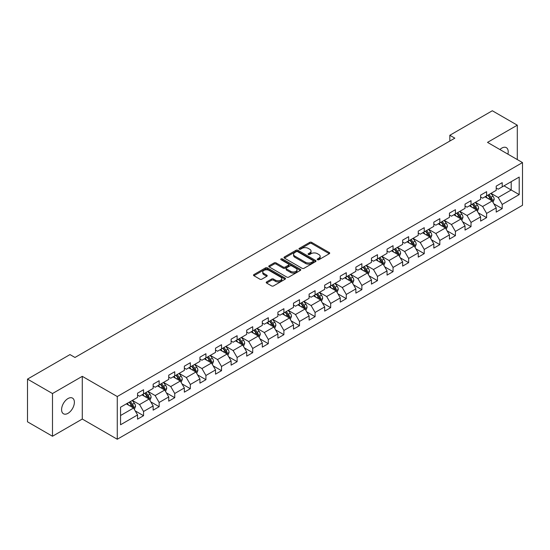 <?xml version="1.0" encoding="UTF-8"?>
<svg xmlns="http://www.w3.org/2000/svg" width="550" height="550" viewBox="0 0 550 550"><rect width="100%" height="100%" fill="white"/><g stroke="black" fill="none" stroke-linecap="round" stroke-linejoin="round"><path stroke-width="0.82" d="M317.508 259.724A0.969 0.564 0 0 0 318.883 259.724L329.312 253.701A1.389 0.804 0 0 0 329.718 253.137A1.389 0.804 0 0 0 329.312 252.574L311.651 242.378A1.389 0.804 0 0 0 309.684 242.378L299.262 248.394A0.969 0.564 0 0 0 298.98 248.792A0.969 0.564 0 0 0 299.262 249.184A0.969 0.564 0 0 0 300.637 249.184L301.984 248.407A4.441 2.564 0 0 1 308.261 248.407L309.732 249.26A4.441 2.564 0 0 1 311.039 251.068A4.441 2.564 0 0 1 309.732 252.883L308.385 253.66A0.969 0.564 0 0 0 308.103 254.059A0.969 0.564 0 0 0 308.385 254.458A0.969 0.564 0 0 0 309.76 254.458L311.107 253.674A4.441 2.564 0 0 1 317.391 253.674L318.863 254.526A4.441 2.564 0 0 1 320.162 256.341A4.441 2.564 0 0 1 318.863 258.149L317.508 258.933A0.969 0.564 0 0 0 317.226 259.325A0.969 0.564 0 0 0 317.508 259.724L317.508 258.933M67.987 413.332A9.047 5.225 120 0 0 73.892 405.364A9.047 5.225 120 0 0 72.511 398.111A9.047 5.225 120 0 0 67.987 398.558A9.047 5.225 120 0 0 62.074 406.533A9.047 5.225 120 0 0 63.463 413.779A9.047 5.225 120 0 0 67.987 413.332M507.918 154.158A9.047 5.225 120 0 0 506.33 147.647A9.047 5.225 120 0 0 501.806 148.094A9.047 5.225 120 0 0 499.902 149.531M266.613 281.916A1.389 0.804 0 0 0 266.207 282.48A1.389 0.804 0 0 0 266.613 283.051L271.569 285.911A1.389 0.804 0 0 0 273.529 285.911L285.106 279.221A1.389 0.804 0 0 0 285.512 278.657A1.389 0.804 0 0 0 285.106 278.094L267.444 267.891A1.389 0.804 0 0 0 265.485 267.891L253.907 274.581A1.389 0.804 0 0 0 253.502 275.144A1.389 0.804 0 0 0 253.907 275.715L259.889 279.166A1.389 0.804 0 0 0 261.855 279.166L266.812 276.306A1.389 0.804 0 0 0 267.218 275.743A1.389 0.804 0 0 0 266.812 275.172L263.842 273.46A3.713 2.145 0 0 1 262.756 271.947A3.713 2.145 0 0 1 265.045 269.968A3.713 2.145 0 0 1 269.087 270.428L280.72 277.145A3.713 2.145 0 0 1 281.806 278.657A3.713 2.145 0 0 1 279.51 280.637A3.713 2.145 0 0 1 275.468 280.17L273.529 279.056A1.389 0.804 0 0 0 271.569 279.056L266.613 281.916L266.613 283.051M82.28 376.337L52.491 393.539L27.5 379.108L27.5 421.816L52.491 436.246L82.28 419.045L117.267 439.244L117.267 396.536L82.28 376.337L82.28 419.045M517.303 159.576L517.303 125.18L487.513 142.381L522.5 162.58L117.267 396.536M517.303 125.18L492.312 110.756L449.831 135.279L449.831 141.054M27.5 379.108L69.981 354.585L74.979 357.466L454.829 138.167L449.831 135.279M302.081 268.29A1.389 0.804 0 0 0 304.047 268.29L315.624 261.607A1.389 0.804 0 0 0 316.03 261.037A1.389 0.804 0 0 0 315.624 260.473L297.962 250.278A1.389 0.804 0 0 0 295.996 250.278L284.419 256.96A1.389 0.804 0 0 0 284.013 257.531A1.389 0.804 0 0 0 284.419 258.094L302.081 268.29M281.421 259.93A0.969 0.564 0 0 1 282.411 260.067L282.411 258.913L300.362 269.28A1.389 0.804 0 0 1 300.774 269.851A1.389 0.804 0 0 1 300.362 270.414L288.784 277.097A1.389 0.804 0 0 1 286.825 277.097L269.163 266.901L269.163 265.767A1.389 0.804 0 0 0 268.757 266.337A1.389 0.804 0 0 0 269.163 266.901M269.163 265.767L274.12 262.907A1.389 0.804 0 0 1 276.079 262.907L283.243 267.046A1.389 0.804 0 0 0 285.202 267.046L288.496 265.148A1.389 0.804 0 0 0 288.901 264.577A1.389 0.804 0 0 0 288.496 264.014L281.036 259.71A0.969 0.564 0 0 1 280.754 259.311A0.969 0.564 0 0 1 281.353 258.796A0.969 0.564 0 0 1 282.411 258.913M117.267 439.244L522.5 205.288L522.5 162.58M135.204 410.884L143.55 415.697L143.55 411.489L153.147 405.948L153.147 410.163L159.149 406.697L159.149 402.483L168.74 396.942L168.74 401.156L174.742 397.691L174.742 393.484L184.339 387.942L184.339 392.157L190.334 388.692L190.334 384.478L199.932 378.936L199.932 383.151L205.927 379.686L205.927 375.478L215.524 369.937L215.524 374.151L221.519 370.686L221.519 366.472L231.117 360.931L231.117 365.145L237.112 361.68L237.112 357.473L246.709 351.931L246.709 356.139L252.711 352.681L252.711 348.466L262.302 342.925L262.302 347.139L268.304 343.674L268.304 339.467L277.901 333.926L277.901 338.133L283.896 334.675L283.896 330.461L293.494 324.919L293.494 329.134L299.489 325.669L299.489 321.454L309.086 315.92L309.086 320.127L315.081 316.669L315.081 312.455L324.679 306.914L324.679 311.128L330.681 307.663L330.681 303.449L340.271 297.914L340.271 302.122L346.273 298.664L346.273 294.449L355.871 288.908L355.871 293.123L361.866 289.657L361.866 285.443L371.463 279.909L371.463 284.116L377.458 280.658L377.458 276.444L387.056 270.903L387.056 275.117L393.051 271.652L393.051 267.438L402.648 261.903L402.648 266.111L408.643 262.653L408.643 258.438L418.241 252.897L418.241 257.111L424.243 253.646L424.243 249.432L433.833 243.891L433.833 248.105L439.835 244.647L439.835 240.433L449.433 234.891L449.433 239.106L455.428 235.641L455.428 231.426L465.025 225.885L465.025 230.099L471.02 226.641L471.02 222.427L480.618 216.886L480.618 221.1L486.612 217.635L486.612 213.421L496.21 207.879L496.21 212.094L502.205 208.636L502.205 204.421L519.2 194.611L519.2 177.066L511.204 181.679L511.204 189.991L519.2 194.611M143.55 415.697L137.555 419.162L137.555 414.947L120.56 424.758L120.56 407.213L137.555 397.402L137.555 393.195L143.55 389.73L143.55 393.944L153.147 388.403L153.147 384.189L159.149 380.724L159.149 384.938L168.74 379.397L168.74 375.189L174.742 371.724L174.742 375.939L184.339 370.397L184.339 366.183L190.334 362.718L190.334 366.933L199.932 361.391L199.932 357.184L205.927 353.719L205.927 357.933L215.524 352.392L215.524 348.178L221.519 344.712L221.519 348.927L231.117 343.386L231.117 339.171L237.112 335.713L237.112 339.928L246.709 334.386L246.709 330.172L252.711 326.707L252.711 330.921L262.302 325.38L262.302 321.166L268.304 317.707L268.304 321.922L277.901 316.381L277.901 312.166L283.896 308.701L283.896 312.916L293.494 307.374L293.494 303.16L299.489 299.702L299.489 303.916L309.086 298.375L309.086 294.161L315.081 290.696L315.081 294.91L324.679 289.369L324.679 285.154L330.681 281.696L330.681 285.911L340.271 280.369L340.271 276.155L346.273 272.69L346.273 276.904L355.871 271.363L355.871 267.149L361.866 263.691L361.866 267.898L371.463 262.364L371.463 258.149L377.458 254.684L377.458 258.899L387.056 253.357L387.056 249.143L393.051 245.685L393.051 249.893L402.648 244.358L402.648 240.144L408.643 236.679L408.643 240.893L418.241 235.352L418.241 231.137L424.243 227.679L424.243 231.887L433.833 226.353L433.833 222.138L439.835 218.673L439.835 222.887L449.433 217.346L449.433 213.132L455.428 209.674L455.428 213.881L465.025 208.347L465.025 204.133L471.02 200.667L471.02 204.882L480.618 199.341L480.618 195.126L486.612 191.668L486.612 195.876L496.21 190.334L496.21 186.127L502.205 182.662L502.205 186.876L519.2 177.066M141.955 394.866L149.153 399.018L139.556 404.559L132.358 400.407M137.555 395.099L139.556 396.254L143.55 393.944M139.556 404.559L143.55 411.489M149.153 399.018L153.147 405.948M157.547 385.866L164.746 390.019L155.148 395.56L147.95 391.401M153.147 386.093L155.148 387.248L159.149 384.938M155.148 395.56L159.149 402.483M164.746 390.019L168.74 396.942M173.14 376.86L180.338 381.013L170.741 386.554L163.542 382.401M168.74 377.094L170.741 378.242L174.742 375.939M170.741 386.554L174.742 393.484M180.338 381.013L184.339 387.942M188.732 367.861L195.931 372.013L186.333 377.554L179.142 373.395M184.339 368.087L186.333 369.243L190.334 366.933M186.333 377.554L190.334 384.478M195.931 372.013L199.932 378.936M204.325 358.854L211.523 363.007L201.933 368.548L194.734 364.396M199.932 359.088L201.933 360.236L205.927 357.933M201.933 368.548L205.927 375.478M211.523 363.007L215.524 369.937M219.924 349.848L227.123 354.007L217.525 359.549L210.327 355.389M215.524 350.082L217.525 351.237L221.519 348.927M217.525 359.549L221.519 366.472M227.123 354.007L231.117 360.931M235.517 340.849L242.715 345.001L233.117 350.543L225.919 346.39M231.117 341.082L233.117 342.231L237.112 339.928M233.117 350.543L237.112 357.473M242.715 345.001L246.709 351.931M251.109 331.843L258.308 336.002L248.71 341.543L241.512 337.384M246.709 332.076L248.71 333.231L252.711 330.921M248.71 341.543L252.711 348.466M258.308 336.002L262.302 342.925M266.702 322.843L273.9 326.996L264.303 332.537L257.104 328.384M262.302 323.07L264.303 324.225L268.304 321.922M264.303 332.537L268.304 339.467M273.9 326.996L277.901 333.926M282.294 313.837L289.493 317.996L279.895 323.538L272.704 319.378M277.901 314.071L279.895 315.226L283.896 312.916M279.895 323.538L283.896 330.461M289.493 317.996L293.494 324.919M297.894 304.837L305.085 308.99L295.494 314.531L288.296 310.379M293.494 305.064L295.494 306.219L299.489 303.916M295.494 314.531L299.489 321.454M305.085 308.99L309.086 315.92M313.486 295.831L320.684 299.991L311.087 305.532L303.889 301.373M309.086 296.065L311.087 297.22L315.081 294.91M311.087 305.532L315.081 312.455M320.684 299.991L324.679 306.914M329.079 286.832L336.277 290.984L326.679 296.526L319.481 292.373M324.679 287.059L326.679 288.214L330.681 285.911M326.679 296.526L330.681 303.449M336.277 290.984L340.271 297.914M344.671 277.826L351.869 281.985L342.272 287.526L335.074 283.367M340.271 278.059L342.272 279.214L346.273 276.904M342.272 287.526L346.273 294.449M351.869 281.985L355.871 288.908M360.264 268.826L367.462 272.979L357.864 278.52L350.666 274.368M355.871 269.053L357.864 270.208L361.866 267.898M357.864 278.52L361.866 285.443M367.462 272.979L371.463 279.909M375.856 259.82L383.054 263.979L373.457 269.521L366.266 265.361M371.463 260.054L373.457 261.209L377.458 258.899M373.457 269.521L377.458 276.444M383.054 263.979L387.056 270.903M391.456 250.821L398.647 254.973L389.056 260.514L381.858 256.362M387.056 251.048L389.056 252.202L393.051 249.893M389.056 260.514L393.051 267.438M398.647 254.973L402.648 261.903M407.048 241.814L414.246 245.974L404.649 251.515L397.451 247.356M402.648 242.048L404.649 243.203L408.643 240.893M404.649 251.515L408.643 258.438M414.246 245.974L418.241 252.897M422.641 232.815L429.839 236.968L420.241 242.509L413.043 238.356M418.241 233.042L420.241 234.197L424.243 231.887M420.241 242.509L424.243 249.432M429.839 236.968L433.833 243.891M438.233 223.809L445.431 227.968L435.834 233.502L428.636 229.35M433.833 224.042L435.834 225.197L439.835 222.887M435.834 233.502L439.835 240.433M445.431 227.968L449.433 234.891M453.826 214.809L461.024 218.962L451.426 224.503L444.228 220.351M449.433 215.036L451.426 216.191L455.428 213.881M451.426 224.503L455.428 231.426M461.024 218.962L465.025 225.885M469.418 205.803L476.616 209.962L467.026 215.497L459.828 211.344M465.025 206.037L467.026 207.192L471.02 204.882M467.026 215.497L471.02 222.427M476.616 209.962L480.618 216.886M485.018 196.804L492.216 200.956L482.618 206.498L475.42 202.345M480.618 197.031L482.618 198.186L486.612 195.876M482.618 206.498L486.612 213.421M492.216 200.956L496.21 207.879M504.006 185.838L511.204 189.991L498.211 197.491L491.013 193.339M496.21 188.031L498.211 189.186L502.205 186.876M498.211 197.491L502.205 204.421M52.491 393.539L52.491 436.246M120.56 415.525L133.554 408.024L126.363 403.872M133.554 408.024L137.555 414.947M493.859 203.816L502.205 208.636M478.266 212.816L486.612 217.635M462.674 221.822L471.02 226.641M447.081 230.821L455.428 235.641M431.489 239.827L439.835 244.647M415.896 248.827L424.243 253.646M400.297 257.833L408.643 262.653M384.704 266.832L393.051 271.652M369.112 275.839L377.458 280.658M353.519 284.838L361.866 289.657M337.927 293.844L346.273 298.664M322.334 302.844L330.681 307.663M306.735 311.85L315.081 316.669M291.143 320.849L299.489 325.669M275.55 329.856L283.896 334.675M259.957 338.855L268.304 343.674M244.365 347.861L252.711 352.681M228.766 356.861L237.112 361.68M213.173 365.867L221.519 370.686M197.581 374.866L205.927 379.686M181.988 383.873L190.334 388.692M166.396 392.872L174.742 397.691M150.803 401.878L159.149 406.697M317.9 259.861L318.863 259.304A4.441 2.564 0 0 0 320.162 257.489L320.162 256.341M311.039 251.068L311.039 252.223A4.441 2.564 0 0 1 309.732 254.038L308.777 254.595M329.292 253.715L311.651 243.526A1.389 0.804 0 0 0 309.684 243.526L299.647 249.322M315.604 261.614L297.962 251.433A1.389 0.804 0 0 0 295.996 251.433L284.439 258.108M313.17 261.436A0.969 0.564 0 0 0 313.452 261.037A0.969 0.564 0 0 0 313.17 260.645L297.667 251.694A0.969 0.564 0 0 0 296.292 251.694L294.869 252.512A4.441 2.564 0 0 0 293.569 254.327A4.441 2.564 0 0 0 294.869 256.142L305.47 262.261A4.441 2.564 0 0 0 311.747 262.261L313.17 261.436L313.17 262.591A0.969 0.564 0 0 0 313.452 262.192L313.452 261.037M293.569 254.327L293.569 255.482A4.441 2.564 0 0 0 294.869 257.297L294.869 256.142M313.17 262.591L311.747 263.416A4.441 2.564 0 0 1 305.47 263.416L294.869 257.297M269.184 266.915L274.12 264.062L274.12 262.907M288.901 264.577L288.901 265.732A1.389 0.804 0 0 1 288.496 266.303L285.202 268.201A1.389 0.804 0 0 1 283.243 268.201L276.079 264.062A1.389 0.804 0 0 0 274.12 264.062M282.411 260.067L300.348 270.428M290.675 271.336A3.713 2.145 0 0 0 294.724 271.803A3.713 2.145 0 0 0 297.014 269.823A3.713 2.145 0 0 0 295.928 268.304L291.83 265.939A1.389 0.804 0 0 0 289.864 265.939L286.577 267.836A1.389 0.804 0 0 0 286.172 268.407A1.389 0.804 0 0 0 286.577 268.971L290.675 271.336L290.675 272.491A3.713 2.145 0 0 0 294.724 272.951A3.713 2.145 0 0 0 297.014 270.971L297.014 269.823M286.172 268.407L286.172 269.562A1.389 0.804 0 0 0 286.577 270.126L286.577 268.971M290.675 272.491L286.577 270.126M281.806 278.657L281.806 279.812A3.713 2.145 0 0 1 279.51 281.793A3.713 2.145 0 0 1 275.468 281.325L273.529 280.211A1.389 0.804 0 0 0 271.569 280.211L266.633 283.058M262.756 271.947L262.756 273.096A3.713 2.145 0 0 0 263.842 274.615L263.842 273.46M266.791 276.32L263.842 274.615M285.106 278.094L285.106 279.221L267.444 269.046A1.389 0.804 0 0 0 265.485 269.046L253.928 275.722M492.999 202.324L494.189 199.327A3.747 2.166 -120 0 0 492.993 196.137L490.93 193.387M487.334 198.144L485.932 196.268M491.631 200.619L492.168 199.492A3.747 2.166 -120 0 0 491.095 197.237L489.033 194.48M488.098 195.023L490.387 198.076A1.911 1.1 60 0 1 490.731 198.66L492.168 199.492M487.836 195.174L489.899 197.931A3.747 2.166 60 0 1 490.971 200.179M477.407 211.331L478.596 208.333A3.747 2.166 -120 0 0 477.4 205.143L475.337 202.386M471.742 207.144L470.339 205.274M476.039 209.626L476.575 208.491A3.747 2.166 -120 0 0 475.502 206.236L473.44 203.486M472.498 204.029L474.788 207.082A1.911 1.1 60 0 1 475.138 207.659L476.575 208.491M472.237 204.174L474.306 206.931A3.747 2.166 60 0 1 475.379 209.186M461.814 220.33L463.004 217.333A3.747 2.166 -120 0 0 461.808 214.143L459.745 211.393M456.149 216.15L454.747 214.273M460.446 218.625L460.982 217.498A3.747 2.166 -120 0 0 459.91 215.242L457.848 212.486M456.906 213.029L459.195 216.081A1.911 1.1 60 0 1 459.546 216.666L460.982 217.498M456.644 213.18L458.707 215.937A3.747 2.166 60 0 1 459.779 218.185M446.222 229.336L447.411 226.339A3.747 2.166 -120 0 0 446.215 223.149L444.152 220.392M440.557 225.149L439.154 223.279M444.854 227.631L445.39 226.497A3.747 2.166 -120 0 0 444.317 224.242L442.255 221.492M441.313 222.035L443.603 225.087A1.911 1.1 60 0 1 443.946 225.665L445.39 226.497M441.052 222.186L443.114 224.936A3.747 2.166 60 0 1 444.187 227.191M430.629 238.336L431.819 235.338A3.747 2.166 -120 0 0 430.623 232.148L428.56 229.398M424.964 234.156L423.562 232.286M429.254 236.631L429.791 235.503A3.747 2.166 -120 0 0 428.718 233.248L426.656 230.491M425.721 231.034L428.01 234.094A1.911 1.1 60 0 1 428.354 234.671L429.791 235.503M425.459 231.186L427.522 233.942A3.747 2.166 60 0 1 428.594 236.191M415.037 247.342L416.219 244.344A3.747 2.166 -120 0 0 415.03 241.154L412.961 238.397M409.365 243.155L407.962 241.285M413.662 245.637L414.198 244.502A3.747 2.166 -120 0 0 413.126 242.248L411.063 239.498M410.128 240.041L412.418 243.093A1.911 1.1 60 0 1 412.761 243.671L414.198 244.502M409.867 240.192L411.929 242.942A3.747 2.166 60 0 1 413.002 245.197M399.438 256.341L400.627 253.344A3.747 2.166 -120 0 0 399.431 250.154L397.368 247.404M393.772 252.161L392.37 250.291M398.069 254.636L398.606 253.509A3.747 2.166 -120 0 0 397.533 251.254L395.471 248.497M394.536 249.04L396.818 252.099A1.911 1.1 60 0 1 397.169 252.677L398.606 253.509M394.274 249.191L396.337 251.948A3.747 2.166 60 0 1 397.409 254.196M383.845 265.347L385.034 262.35A3.747 2.166 -120 0 0 383.838 259.16L381.776 256.403M378.18 261.161L376.777 259.291M382.477 263.643L383.013 262.508A3.747 2.166 -120 0 0 381.941 260.253L379.878 257.503M378.936 258.046L381.226 261.099A1.911 1.1 60 0 1 381.576 261.676L383.013 262.508M378.675 258.197L380.737 260.947A3.747 2.166 60 0 1 381.81 263.202M368.252 274.347L369.442 271.349A3.747 2.166 -120 0 0 368.246 268.159L366.183 265.409M362.587 270.167L361.185 268.297M366.884 272.649L367.421 271.514A3.747 2.166 -120 0 0 366.348 269.259L364.286 266.502M363.344 267.046L365.633 270.105A1.911 1.1 60 0 1 365.984 270.683L367.421 271.514M363.082 267.197L365.145 269.954A3.747 2.166 60 0 1 366.217 272.202M352.66 283.353L353.849 280.356A3.747 2.166 -120 0 0 352.653 277.166L350.591 274.409M346.995 279.166L345.593 277.296M351.292 281.648L351.828 280.514A3.747 2.166 -120 0 0 350.756 278.259L348.693 275.509M347.751 276.052L350.041 279.104A1.911 1.1 60 0 1 350.384 279.682L351.828 280.514M347.49 276.203L349.553 278.953A3.747 2.166 60 0 1 350.625 281.208M337.067 292.353L338.257 289.355A3.747 2.166 -120 0 0 337.061 286.172L334.998 283.415M331.396 288.173L330 286.303M335.692 290.654L336.229 289.52A3.747 2.166 -120 0 0 335.156 287.265L333.094 284.508M332.159 285.051L334.448 288.111A1.911 1.1 60 0 1 334.792 288.688L336.229 289.52M331.897 285.202L333.96 287.959A3.747 2.166 60 0 1 335.032 290.207M321.468 301.359L322.657 298.361A3.747 2.166 -120 0 0 321.468 295.171L319.399 292.414M315.803 297.172L314.401 295.302M320.1 299.654L320.636 298.519A3.747 2.166 -120 0 0 319.564 296.271L317.501 293.514M316.566 294.058L318.856 297.11A1.911 1.1 60 0 1 319.199 297.688L320.636 298.519M316.305 294.209L318.368 296.959A3.747 2.166 60 0 1 319.44 299.214M305.876 310.358L307.065 307.368A3.747 2.166 -120 0 0 305.869 304.178L303.806 301.421M300.211 306.178L298.808 304.308M304.507 308.66L305.044 307.526A3.747 2.166 -120 0 0 303.971 305.271L301.909 302.514M300.967 303.057L303.256 306.116A1.911 1.1 60 0 1 303.607 306.694L305.044 307.526M300.712 303.208L302.775 305.965A3.747 2.166 60 0 1 303.847 308.213M290.283 319.364L291.472 316.367A3.747 2.166 -120 0 0 290.276 313.177L288.214 310.42M284.618 315.178L283.216 313.308M288.915 317.659L289.451 316.525A3.747 2.166 -120 0 0 288.379 314.277L286.316 311.52M285.374 312.063L287.664 315.116A1.911 1.1 60 0 1 288.014 315.693L289.451 316.525M285.113 312.214L287.176 314.964A3.747 2.166 60 0 1 288.248 317.219M274.691 328.364L275.88 325.373A3.747 2.166 -120 0 0 274.684 322.183L272.621 319.426M269.026 324.184L267.623 322.314M273.322 326.666L273.859 325.531A3.747 2.166 -120 0 0 272.786 323.276L270.724 320.519M269.782 321.062L272.071 324.122A1.911 1.1 60 0 1 272.422 324.699L273.859 325.531M269.521 321.214L271.583 323.971A3.747 2.166 60 0 1 272.656 326.226M259.098 337.37L260.288 334.373A3.747 2.166 -120 0 0 259.091 331.183L257.029 328.426M253.433 333.183L252.031 331.313M257.73 335.665L258.266 334.531A3.747 2.166 -120 0 0 257.194 332.282L255.124 329.526M254.189 330.069L256.479 333.121A1.911 1.1 60 0 1 256.822 333.706L258.266 334.531M253.928 330.22L255.991 332.97A3.747 2.166 60 0 1 257.063 335.225M243.506 346.369L244.695 343.379A3.747 2.166 -120 0 0 243.499 340.189L241.436 337.432M237.834 342.189L236.438 340.319M242.131 344.671L242.667 343.537A3.747 2.166 -120 0 0 241.594 341.282L239.532 338.532M238.597 339.068L240.886 342.127A1.911 1.1 60 0 1 241.23 342.705L242.667 343.537M238.336 339.219L240.398 341.976A3.747 2.166 60 0 1 241.471 344.231M227.906 355.376L229.096 352.378A3.747 2.166 -120 0 0 227.899 349.188L225.837 346.438M222.241 351.189L220.839 349.319M226.538 353.671L227.074 352.536A3.747 2.166 -120 0 0 226.002 350.288L223.939 347.531M223.004 348.074L225.294 351.127A1.911 1.1 60 0 1 225.637 351.711L227.074 352.536M222.743 348.226L224.806 350.976A3.747 2.166 60 0 1 225.878 353.231M212.314 364.375L213.503 361.384A3.747 2.166 -120 0 0 212.307 358.194L210.244 355.438M206.649 360.195L205.246 358.325M210.946 362.677L211.482 361.543A3.747 2.166 -120 0 0 210.409 359.288L208.347 356.538M207.405 357.074L209.694 360.133A1.911 1.1 60 0 1 210.045 360.711L211.482 361.543M207.144 357.225L209.213 359.982A3.747 2.166 60 0 1 210.286 362.237M196.721 373.381L197.911 370.384A3.747 2.166 -120 0 0 196.714 367.194L194.652 364.444M191.056 369.194L189.654 367.324M195.353 371.676L195.889 370.542A3.747 2.166 -120 0 0 194.817 368.294L192.754 365.537M191.812 366.08L194.102 369.132A1.911 1.1 60 0 1 194.452 369.717L195.889 370.542M191.551 366.231L193.614 368.981A3.747 2.166 60 0 1 194.686 371.236M181.129 382.381L182.318 379.39A3.747 2.166 -120 0 0 181.122 376.2L179.059 373.443M175.464 378.201L174.061 376.331M179.761 380.683L180.297 379.548A3.747 2.166 -120 0 0 179.224 377.293L177.162 374.543M176.22 375.079L178.509 378.139A1.911 1.1 60 0 1 178.853 378.716L180.297 379.548M175.959 375.231L178.021 377.987A3.747 2.166 60 0 1 179.094 380.243M165.536 391.387L166.726 388.389A3.747 2.166 -120 0 0 165.529 385.199L163.467 382.449M159.871 387.2L158.469 385.33M164.168 389.682L164.697 388.547A3.747 2.166 -120 0 0 163.632 386.299L161.562 383.543M160.627 384.086L162.917 387.138A1.911 1.1 60 0 1 163.261 387.723L164.697 388.547M160.366 384.237L162.429 386.987A3.747 2.166 60 0 1 163.501 389.242M149.944 400.386L151.126 397.396A3.747 2.166 -120 0 0 149.937 394.206L147.874 391.449M144.272 396.206L142.876 394.336M148.569 398.688L149.105 397.554A3.747 2.166 -120 0 0 148.032 395.299L145.97 392.549M145.035 393.085L147.324 396.144A1.911 1.1 60 0 1 147.668 396.722L149.105 397.554M144.774 393.236L146.836 395.993A3.747 2.166 60 0 1 147.909 398.248M134.344 409.393L135.534 406.395A3.747 2.166 -120 0 0 134.338 403.205L132.275 400.455M128.679 405.206L127.277 403.336M132.976 407.688L133.512 406.553A3.747 2.166 -120 0 0 132.44 404.305L130.377 401.548M129.442 402.091L131.725 405.144A1.911 1.1 60 0 1 132.076 405.728L133.512 406.553M129.181 402.243L131.244 404.993A3.747 2.166 60 0 1 132.316 407.248M318.863 259.304L318.863 258.149M308.385 254.458L308.385 253.66M309.732 254.038L309.732 252.883M299.262 249.184L299.262 248.394M309.684 243.526L309.684 242.378M311.651 243.526L311.651 242.378M329.312 253.701L329.312 252.574M284.419 258.094L284.419 256.96M295.996 251.433L295.996 250.278M297.962 251.433L297.962 250.278M315.624 261.607L315.624 260.473M305.47 263.416L305.47 262.261M311.747 263.416L311.747 262.261M276.079 264.062L276.079 262.907M283.243 268.201L283.243 267.046M285.202 268.201L285.202 267.046M288.496 266.303L288.496 265.148M300.362 270.414L300.362 269.28M271.569 280.211L271.569 279.056M273.529 280.211L273.529 279.056M275.468 281.325L275.468 280.17M266.812 276.306L266.812 275.172M253.907 275.715L253.907 274.581M265.485 269.046L265.485 267.891M267.444 269.046L267.444 267.891M491.844 200.743L494.168 199.403M491.095 197.237L492.993 196.137M488.434 198.777L489.899 197.931M476.252 209.749L478.576 208.402M475.502 206.236L477.4 205.143M472.835 207.776L474.306 206.931M460.652 218.749L462.976 217.408M459.91 215.242L461.808 214.143M457.243 216.782L458.707 215.937M445.06 227.755L447.384 226.407M444.317 224.242L446.215 223.149M441.65 225.782L443.114 224.936M429.467 236.754L431.791 235.414M428.718 233.248L430.623 232.148M426.058 234.788L427.522 233.942M413.875 245.761L416.199 244.413M413.126 242.248L415.03 241.154M410.465 243.788L411.929 242.942M398.283 254.76L400.606 253.419M397.533 251.254L399.431 250.154M394.873 252.794L396.337 251.948M382.683 263.766L385.014 262.419M381.941 260.253L383.838 259.16M379.273 261.793L380.737 260.947M367.091 272.766L369.414 271.425M366.348 269.259L368.246 268.159M363.681 270.799L365.145 269.954M351.498 281.772L353.822 280.431M350.756 278.259L352.653 277.166M348.088 279.799L349.553 278.953M335.906 290.771L338.229 289.431M335.156 287.265L337.061 286.172M332.496 288.805L333.96 287.959M320.313 299.778L322.637 298.437M319.564 296.271L321.468 295.171M316.903 297.804L318.368 296.959M304.721 308.777L307.044 307.436M303.971 305.271L305.869 304.178M301.311 306.811L302.775 305.965M289.121 317.783L291.445 316.442M288.379 314.277L290.276 313.177M285.711 315.81L287.176 314.964M273.529 326.782L275.853 325.442M272.786 323.276L274.684 322.183M270.119 324.816L271.583 323.971M257.936 335.789L260.26 334.448M257.194 332.282L259.091 331.183M254.526 333.816L255.991 332.97M242.344 344.788L244.667 343.447M241.594 341.282L243.499 340.189M238.934 342.822L240.398 341.976M226.751 353.794L229.075 352.454M226.002 350.288L227.899 349.188M223.341 351.821L224.806 350.976M211.159 362.794L213.482 361.453M210.409 359.288L212.307 358.194M207.742 360.828L209.213 359.982M195.559 371.8L197.883 370.459M194.817 368.294L196.714 367.194M192.149 369.827L193.614 368.981M179.967 380.799L182.291 379.459M179.224 377.293L181.122 376.2M176.557 378.833L178.021 377.987M164.374 389.806L166.698 388.465M163.632 386.299L165.529 385.199M160.964 387.832L162.429 386.987M148.782 398.805L151.106 397.464M148.032 395.299L149.937 394.206M145.372 396.839L146.836 395.993M133.189 407.811L135.513 406.471M132.44 404.305L134.338 403.205M129.779 405.845L131.244 404.993"/></g></svg>
